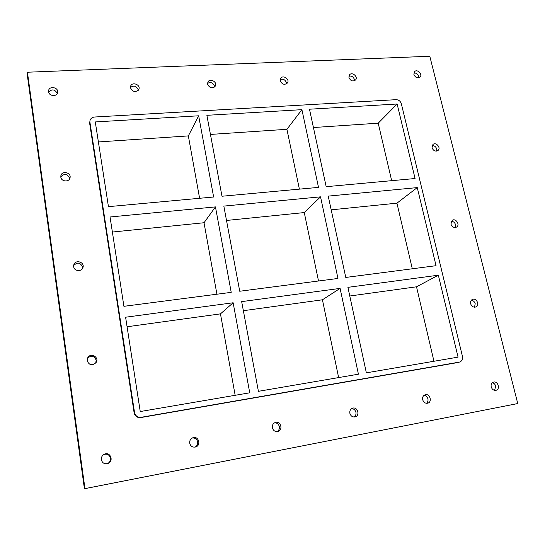 <?xml version="1.0" encoding="UTF-8"?>
<svg xmlns="http://www.w3.org/2000/svg" width="545" height="545" viewBox="0 0 545 545"><rect width="100%" height="100%" fill="white"/><g stroke="black" fill="none" stroke-linecap="round" stroke-linejoin="round"><path stroke-width="0.82" d="M418.703 77.792L418.655 76.293C417.763 73.916 416.162 72.832 413.846 73.05M413.9 74.515L414.534 71.681C417.197 68.629 423.002 74.297 420.045 77.056C417.463 78.535 415.413 77.69 413.9 74.515M69.706 178.719L69.665 178.29C67.314 173.8 64.358 173.303 60.795 176.805M60.829 177.118L60.856 175.824C61.701 170.34 71.45 172.452 70.032 177.799C69.283 182.364 61.258 181.785 60.829 177.118M436.64 151.094L436.736 148.989C435.898 146.66 434.351 145.549 432.103 145.672M432.022 147.75L432.934 144.48C436.041 141.632 441.355 147.988 437.969 150.502C435.373 151.748 433.391 150.829 432.022 147.75M82.588 268.344L82.602 267.036C80.319 262.472 77.342 261.968 73.664 265.524M73.67 266.675L73.827 264.788C75.394 259.1 85.095 262.186 82.908 267.663C81.6 272.05 74.093 271.267 73.67 266.675M455.232 227.51L455.566 224.731C454.809 222.496 453.365 221.365 451.233 221.338M450.913 224.084L452.193 220.323C455.784 217.816 460.402 224.942 456.567 227.081C454.005 228.021 452.118 227.027 450.913 224.084M95.702 363.065L96.186 360.225C94.278 355.831 91.397 355.136 87.541 358.14M87.159 360.756L87.786 357.67C90.865 352.118 99.762 357.5 96.022 362.643C92.166 365.92 89.21 365.293 87.159 360.756M474.511 307.196L475.213 303.728C474.545 301.644 473.237 300.493 471.289 300.268M470.614 303.715C470.24 301.705 470.832 300.281 472.379 299.45C476.446 297.434 480.138 305.357 475.874 306.958C473.414 307.564 471.657 306.481 470.614 303.715M426.415 403.286C427.77 402.23 428.268 400.752 427.92 398.851C427.314 396.774 426.047 395.575 424.126 395.254M422.668 399.669C422.3 397.169 423.152 395.527 425.223 394.737C429.971 393.238 432.546 402.203 427.641 403.211C425.202 403.504 423.547 402.326 422.668 399.669M354.386 80.81L354.352 79.386C353.31 76.709 351.498 75.646 348.909 76.191M348.95 77.581L349.502 74.876C352.05 71.443 358.433 76.831 355.558 79.986C352.806 81.784 350.605 80.987 348.95 77.581M354.046 417.027C355.626 415.944 356.253 414.377 355.926 412.313C355.272 410.01 353.855 408.77 351.675 408.593M349.863 413.274C349.536 410.719 350.455 409.016 352.629 408.164C357.677 406.495 360.3 415.76 355.081 416.905C352.479 417.252 350.735 416.046 349.863 413.274M286.445 83.91L286.404 82.649C285.171 79.631 283.121 78.616 280.246 79.611M280.287 80.824L280.716 78.337C283.039 74.467 290.124 79.386 287.433 82.997C284.524 85.224 282.14 84.502 280.287 80.824M277.051 431.613C278.87 430.516 279.626 428.854 279.333 426.626C278.624 424.071 277.03 422.797 274.544 422.811M272.364 427.75C272.084 425.168 273.065 423.404 275.32 422.477C280.689 420.556 283.441 430.141 277.889 431.47C275.082 431.899 273.236 430.659 272.364 427.75M214.546 87.071L214.492 86.11C213.013 82.697 210.69 81.777 207.536 83.358M207.597 84.257L207.87 82.111C209.798 77.765 217.7 81.961 215.343 86.076C212.305 88.862 209.723 88.256 207.597 84.257M195.028 447.125C197.052 445.994 197.937 444.25 197.685 441.893C196.895 439.011 195.062 437.724 192.194 438.037M189.708 443.201C189.469 440.626 190.484 438.82 192.76 437.778C198.462 435.441 201.561 445.326 195.635 446.982C192.569 447.547 190.593 446.287 189.708 443.201M138.321 90.272L138.273 89.775C136.441 85.919 133.832 85.149 130.453 87.473M130.5 87.895L130.609 86.253C131.924 81.423 140.705 84.564 138.914 89.21C135.814 92.711 133.007 92.269 130.5 87.895M57.307 93.508C54.922 89.305 52.034 88.808 48.634 92.01M48.587 91.764L48.58 90.804C49.016 85.572 58.649 87.255 57.675 92.384C57.259 96.921 49.016 96.383 48.587 91.764M494.553 390.336L495.718 386.18C495.153 384.3 494.022 383.149 492.319 382.726M491.195 386.868C490.786 384.423 491.57 382.835 493.538 382.1C498.014 380.73 500.576 389.409 495.95 390.315C493.661 390.574 492.074 389.423 491.195 386.868M107.651 463.577C109.736 462.358 110.676 460.566 110.472 458.195C109.484 454.789 107.263 453.556 103.816 454.51M101.35 459.707C101.152 457.337 102.079 455.545 104.143 454.326C110.049 451.022 114.307 461.036 107.999 463.441C104.545 464.367 102.331 463.121 101.35 459.707M345.775 277.439L436.055 265.694L417.259 187.596L328.226 196.111L345.775 277.439M123.913 306.317L231.216 292.352L215.459 206.902L110.042 216.985L123.913 306.317M239.725 291.241L337.968 278.461L320.535 196.847L223.832 206.099L239.725 291.241M438.344 275.198L458.066 357.132L366.363 372.834L347.914 287.344L438.344 275.198L416.516 286.799L349.781 296.01M233.137 302.768L125.602 317.217L140.242 411.543L249.739 392.802L233.137 302.768L220.466 313.866L127.08 326.762M340.094 288.394L241.667 301.623L258.412 391.317L358.419 374.19L340.094 288.394L322.436 299.791L243.363 310.704M433.949 361.26L416.516 286.799M235.161 395.295L220.466 313.866M338.636 377.583L322.436 299.791M412.299 268.787L396.937 203.169L331.19 209.839M216.917 294.211L204.021 222.742L112.379 232.041M318.518 280.988L304.267 212.57L226.509 220.459M391.671 180.674L378.21 123.19L313.43 127.53M299.389 189.142L286.922 129.308L210.445 134.431M199.606 198.291L188.345 135.909L98.393 141.938M301.91 109.661L206.875 115.308L221.985 196.241L318.512 187.385L301.91 109.661L286.922 129.308M204.021 222.742L215.459 206.902M198.659 115.799L95.286 121.937L108.441 206.65L213.633 197.004L198.659 115.799L188.345 135.909M89.993 120.54L89.659 123.34L89.993 120.54C90.627 118.449 92.139 117.277 94.53 117.025L396.092 99.674C398.702 99.789 400.452 101.152 401.338 103.754L462.446 356.382C462.916 359.155 462.024 361.022 459.776 361.989L458.038 362.507L459.776 361.989M89.925 122.257L134.54 412.524L134.125 412.817C135.003 416.244 137.197 417.831 140.699 417.579L458.038 362.507M140.699 417.579L141.135 417.3C137.626 417.552 135.426 415.958 134.54 412.524M141.135 417.3L459.265 362.112M397.135 104.006L309.478 109.211L326.189 186.683L415.072 178.528L397.135 104.006L378.21 123.19M320.535 196.847L304.267 212.57M417.259 187.596L396.937 203.169M517.75 403.552L84.414 488.742L27.25 74.672L27.42 72.226L429.794 56.258L517.75 403.552L84.966 488.613L27.42 72.226M89.659 123.34L134.125 412.817M84.966 488.613L84.414 488.742"/></g></svg>
